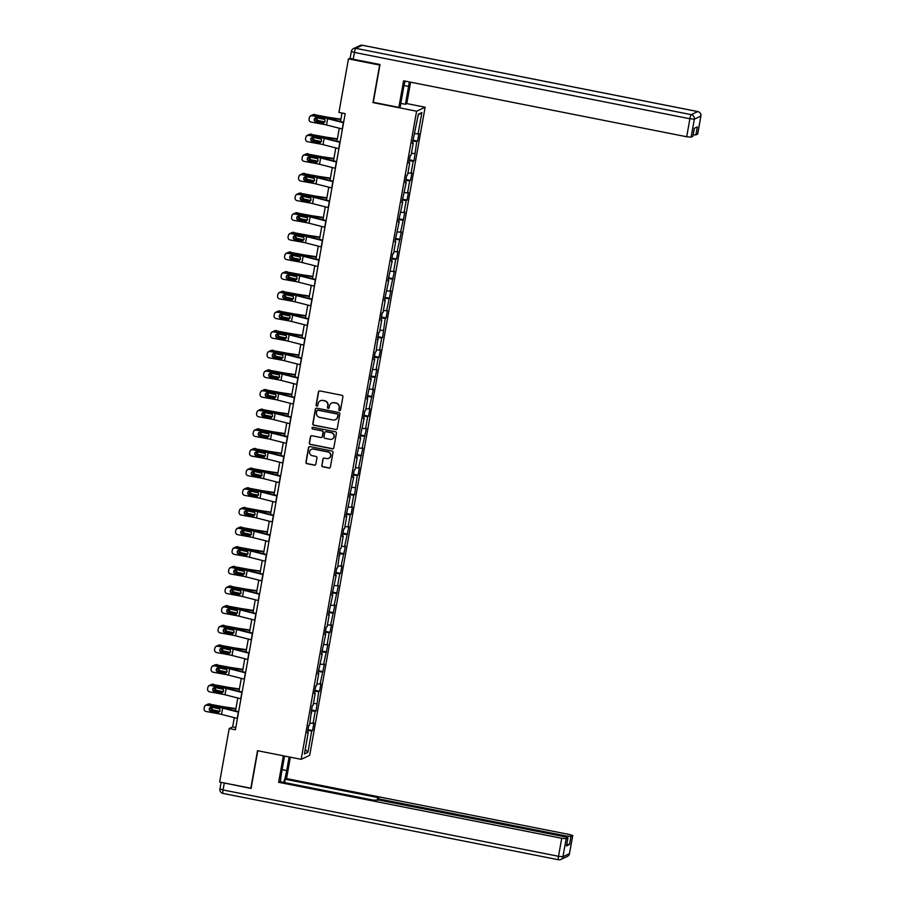 <?xml version="1.0" encoding="UTF-8"?>
<svg xmlns="http://www.w3.org/2000/svg" width="905" height="905" viewBox="0 0 905 905"><rect width="100%" height="100%" fill="white"/><g stroke="black" fill="none" stroke-linecap="round" stroke-linejoin="round"><path stroke-width="1.36" d="M339.567 410.587A0.882 0.871 -115.2 0 0 340.574 409.897L342.916 396.763A1.267 1.244 -115.2 0 0 341.909 395.281L319.884 390.926A1.267 1.244 -115.2 0 0 318.436 391.922L316.094 405.055A0.882 0.871 -115.2 0 0 317.327 406.028A0.882 0.871 -115.2 0 0 317.813 405.395L318.108 403.698A4.05 3.971 -115.2 0 1 322.734 400.508L324.567 400.87A4.05 3.971 -115.2 0 1 327.78 405.61L327.474 407.307A0.882 0.871 -115.2 0 0 328.707 408.279A0.882 0.871 -115.2 0 0 329.194 407.646L329.499 405.949A4.05 3.971 -115.2 0 1 334.115 402.759L335.959 403.121A4.05 3.971 -115.2 0 1 339.16 407.861L338.866 409.558A0.882 0.871 -115.2 0 0 339.567 410.587M331.807 403.008A4.05 3.971 -115.2 0 1 334.352 402.657L336.185 403.019A4.05 3.971 -115.2 0 1 339.398 407.748L339.092 409.445A0.882 0.871 -115.2 0 0 340.212 410.463M319.239 390.971A1.267 1.244 -115.2 0 0 318.662 391.808L316.32 404.942A0.882 0.871 -115.2 0 0 317.44 405.96M320.427 400.757A4.05 3.971 -115.2 0 1 322.961 400.406L324.805 400.768A4.05 3.971 -115.2 0 1 328.017 405.497L327.712 407.193A0.882 0.871 -115.2 0 0 328.82 408.212M321.773 465.328A1.267 1.244 -115.2 0 0 322.768 466.81L328.956 468.032A1.267 1.244 -115.2 0 0 330.393 467.037L332.995 452.455A1.267 1.244 -115.2 0 0 331.988 450.973L309.963 446.618A1.267 1.244 -115.2 0 0 308.515 447.613L305.913 462.195A1.267 1.244 -115.2 0 0 306.919 463.677L314.386 465.159A1.267 1.244 -115.2 0 0 315.834 464.163L316.942 457.919A1.267 1.244 -115.2 0 0 315.935 456.437L312.236 455.701A3.382 3.315 -115.2 0 1 311.388 449.344A3.382 3.315 -115.2 0 1 313.413 449.095L327.915 451.957A3.382 3.315 -115.2 0 1 328.764 458.326A3.382 3.315 -115.2 0 1 326.739 458.575L324.329 458.1A1.267 1.244 -115.2 0 0 322.881 459.095L321.999 465.227A1.267 1.244 -115.2 0 0 323.006 466.709L329.182 467.93A1.267 1.244 -115.2 0 0 329.827 467.885M257.518 750.698L250.832 788.232L219.655 782.067L229.191 728.536L235.424 729.769L345.167 113.645L338.934 112.412L348.47 58.893L379.648 65.058L372.962 102.582L416.605 111.213L301.161 759.329L257.518 750.698M335.8 429.592A1.267 1.244 -115.2 0 0 337.248 428.597L339.839 414.004A1.267 1.244 -115.2 0 0 338.843 412.522L316.807 408.166A1.267 1.244 -115.2 0 0 315.359 409.162L312.768 423.755A1.267 1.244 -115.2 0 0 313.764 425.226L336.027 429.479A1.267 1.244 -115.2 0 0 336.671 429.434M336.422 433.224L333.821 447.817A1.267 1.244 -115.2 0 1 332.373 448.812L310.347 444.457A1.267 1.244 -115.2 0 1 309.34 442.975L310.449 436.73A1.267 1.244 -115.2 0 1 311.897 435.735L320.834 437.511A1.267 1.244 -115.2 0 0 322.271 436.515L323.017 432.375A1.267 1.244 -115.2 0 0 322.01 430.893L312.711 429.049A0.882 0.871 -115.2 0 1 312.485 427.386A0.882 0.871 -115.2 0 1 313.017 427.318L335.416 431.753A1.267 1.244 -115.2 0 1 336.422 433.224M416.605 111.213L425.135 107.209L309.691 755.324L301.161 759.329M307.983 729.634L312.576 730.539L313.922 722.982L313.073 723.378L315.234 711.285L316.071 710.889L318.73 691.635L319.578 691.25L320.924 683.694L320.076 684.078L324.42 664.044L323.583 664.44L327.915 644.394L327.078 644.79L329.228 632.697L330.076 632.301L331.422 624.744L330.574 625.14L334.918 605.094L334.081 605.49L338.413 585.456L337.576 585.852L339.726 573.759L340.574 573.363L341.92 565.806L341.072 566.202L345.416 546.156L344.579 546.552L348.911 526.506L348.074 526.902L350.224 514.809L351.072 514.413L352.418 506.868L351.57 507.252L353.731 495.171L354.568 494.775L357.226 475.521L358.075 475.125L359.421 467.568L358.572 467.964L362.916 447.918L362.079 448.314L366.412 428.269L365.575 428.665L367.724 416.572L368.573 416.187L369.919 408.63L369.07 409.015L373.414 388.98L372.577 389.376L376.91 369.331L376.073 369.726L378.222 357.633L379.071 357.237L380.417 349.681L379.568 350.077L381.729 337.984L382.566 337.588L385.225 318.345L386.073 317.949L387.419 310.392L386.571 310.788L390.915 290.743L390.078 291.139L394.41 271.093L393.573 271.489L395.723 259.396L396.571 259L397.917 251.443L397.069 251.839L401.413 231.804L400.576 232.189L404.908 212.155L404.071 212.551L406.221 200.458L407.069 200.062L408.415 192.505L407.567 192.901L409.727 180.808L410.565 180.412L411.911 172.855L411.074 173.251L413.223 161.158L414.06 160.762L416.73 141.508L417.567 141.123L418.913 133.567L418.065 133.951L421.888 112.548L418.382 114.188L412.386 143.556L413.223 143.16L412.499 142.911M312.576 730.539L311.727 730.935L307.915 752.349L304.419 753.989L308.232 732.575L307.395 732.971L308.729 725.414L309.578 725.018L312.236 705.776L313.073 705.38L315.234 693.287L314.386 693.683L315.732 686.126L316.58 685.73L318.73 673.637L317.893 674.033L322.225 653.987L321.388 654.383L325.732 634.348L324.884 634.733L326.23 627.176L327.078 626.792L329.228 614.699L328.391 615.095L332.723 595.049L331.886 595.445L336.23 575.399L335.382 575.795L336.728 568.238L337.576 567.842L340.235 548.588L341.072 548.192L343.233 536.111L342.384 536.507L343.73 528.95L344.579 528.554L346.728 516.461L345.891 516.857L350.224 496.811L349.387 497.207L353.731 477.161L352.882 477.557L354.228 470L355.077 469.605L357.226 457.511L356.389 457.907L360.722 437.873L359.885 438.269L364.229 418.223L363.38 418.619L364.726 411.062L365.575 410.666L367.724 398.573L366.887 398.969L371.22 378.923L370.383 379.319L374.727 359.285L373.889 359.67L375.224 352.113L376.073 351.728L378.731 332.474L379.568 332.078L381.729 319.985L380.881 320.381L382.227 312.825L383.075 312.429L385.225 300.336L384.387 300.731L388.72 280.686L387.883 281.082L392.227 261.047L391.379 261.443L392.725 253.886L393.573 253.491L395.723 241.397L394.885 241.793L399.218 221.748L398.381 222.144L402.725 202.098L401.877 202.494L406.221 182.448L405.383 182.844L406.73 175.287L407.567 174.891L409.727 162.809L408.879 163.205L410.225 155.649L411.074 155.253L413.223 143.16M309.917 723.084L313.073 723.378M311.32 710.923L315.234 711.285M311.727 712.936L311.003 712.676M313.424 703.434L316.58 703.728M314.816 691.273L318.73 691.635M315.234 693.287L314.499 693.038M316.92 683.784L320.076 684.078M318.322 671.623L322.237 671.996M318.73 673.637L318.006 673.388M320.427 664.146L323.583 664.44M321.818 651.985L325.732 652.347M322.225 653.987L321.501 653.738M323.922 644.496L327.078 644.79M325.314 632.335L329.228 632.697M325.732 634.348L325.008 634.088M327.418 624.846L330.574 625.14M328.82 612.685L332.735 613.047M329.228 614.699L328.504 614.438M330.925 605.196L334.081 605.49M332.316 593.035L336.23 593.409M332.723 595.049L331.999 594.8M334.42 585.546L337.576 585.852M335.812 573.385L339.726 573.759M336.23 575.399L335.506 575.15M337.916 565.908L341.072 566.202M339.318 553.747L343.233 554.109M339.726 555.749L339.002 555.5M341.423 546.258L344.579 546.552M342.814 534.097L346.728 534.459M343.233 536.111L342.497 535.851M344.918 526.608L348.074 526.902M346.31 514.447L350.224 514.809M346.728 516.461L346.004 516.201M348.414 506.958L351.57 507.252M349.816 494.797L353.731 495.171M350.224 496.811L349.5 496.562M351.921 487.32L355.077 487.614M353.312 475.148L357.226 475.521M353.731 477.161L353.007 476.912M355.416 467.67L358.572 467.964M356.819 455.509L360.733 455.871M357.226 457.511L356.502 457.263M358.923 448.02L362.079 448.314M360.314 435.859L364.229 436.221M360.722 437.873L359.998 437.613M362.419 428.37L365.575 428.665M363.81 416.21L367.724 416.572M364.229 418.223L363.505 417.974M365.914 408.721L369.07 409.015M367.317 396.56L371.231 396.933M367.724 398.573L367 398.324M369.421 389.082L372.577 389.376M370.812 376.921L374.727 377.283M371.22 378.923L370.496 378.675M372.917 369.432L376.073 369.726M374.308 357.271L378.222 357.633M374.727 359.285L374.003 359.025M376.412 349.783L379.568 350.077M377.815 337.622L381.729 337.984M378.222 339.635L377.498 339.375M379.919 330.133L383.075 330.427M381.31 317.972L385.225 318.345M381.729 319.985L380.994 319.737M383.415 310.483L386.571 310.788M384.817 298.322L388.731 298.695M385.225 300.336L384.501 300.087M386.921 290.844L390.078 291.139M388.313 278.683L392.227 279.045M388.72 280.686L387.996 280.437M390.417 271.195L393.573 271.489M391.808 259.034L395.723 259.396M392.227 261.047L391.503 260.787M393.913 251.545L397.069 251.839M395.315 239.384L399.229 239.746M395.723 241.397L394.999 241.137M397.419 231.895L400.576 232.189M398.811 219.734L402.725 220.107M399.218 221.748L398.494 221.499M400.915 212.256L404.071 212.551M402.306 200.084L406.221 200.458M402.725 202.098L402.001 201.849M404.411 192.607L407.567 192.901M405.813 180.446L409.727 180.808M406.221 182.448L405.497 182.199M407.917 172.957L411.074 173.251M409.309 160.796L413.223 161.158M409.727 162.809L408.992 162.549M411.413 153.307L414.569 153.601M412.804 141.146L416.73 141.508M414.909 133.657L418.065 133.951M418.246 114.946L421.888 112.548M350.122 58.112L348.47 58.893M406.775 103.577L425.135 107.209M234.293 717.665L232.642 726.919L229.191 728.536M342 113.023L340.484 121.508M339.285 128.239L336.988 141.157M335.789 147.888L333.481 160.807M332.282 167.538L329.986 180.446M328.786 187.177L326.479 200.096M325.28 206.826L322.983 219.745M321.784 226.476L319.488 239.395M318.289 246.126L315.981 259.045M314.782 265.776L312.485 278.683M311.286 285.414L308.99 298.333M307.791 305.064L305.483 317.983M304.284 324.714L301.987 337.633M300.788 344.364L298.48 357.271M297.281 364.002L294.985 376.921M293.786 383.652L291.489 396.571M290.29 403.302L287.982 416.221M286.783 422.952L284.487 435.871M283.288 442.602L280.991 455.509M279.792 462.24L277.484 475.159M276.285 481.89L273.989 494.809M272.79 501.54L270.493 514.459M269.294 521.19L266.986 534.108M265.787 540.839L263.491 553.747M262.292 560.478L259.984 573.397M258.785 580.128L256.488 593.047M255.289 599.777L252.993 612.696M251.794 619.427L249.486 632.335M248.287 639.066L245.99 651.985M244.791 658.716L242.495 671.634M241.296 678.365L238.988 691.284M237.789 698.015L235.492 710.934M305.245 749.363L307.915 752.349M307.813 730.573L311.727 730.935M308.232 732.575L307.508 732.326M235.82 727.541L232.642 726.919M412.974 140.207L417.567 141.123M409.479 159.857L414.06 160.762M405.972 179.507L410.565 180.412M402.476 199.157L407.069 200.062M398.981 218.806L403.562 219.711M395.474 238.445L400.067 239.35M391.978 258.095L396.571 259M388.483 277.745L393.064 278.649M384.976 297.394L389.569 298.299M381.48 317.033L386.073 317.949M377.985 336.683L382.566 337.588M374.478 356.332L379.071 357.237M370.982 375.982L375.564 376.887M367.475 395.632L372.068 396.537M363.98 415.271L368.573 416.187M360.484 434.92L365.066 435.825M356.977 454.57L361.57 455.475M353.482 474.22L358.075 475.125M349.986 493.87L354.568 494.775M346.479 513.508L351.072 514.413M342.984 533.158L347.565 534.063M339.477 552.808L344.07 553.713M335.981 572.458L340.574 573.363M332.486 592.096L337.067 593.013M328.979 611.746L333.572 612.651M325.483 631.396L330.076 632.301M321.988 651.046L326.569 651.951M318.481 670.696L323.074 671.601M314.985 690.334L319.578 691.25M311.49 709.984L316.071 710.889M316.162 408.212A1.267 1.244 -115.2 0 0 315.596 409.06L312.994 423.642A1.267 1.244 -115.2 0 0 314.001 425.124L336.027 429.479M337.893 415.022A0.882 0.871 -115.2 0 0 337.18 413.992L317.847 410.169A0.882 0.871 -115.2 0 0 316.829 410.859L316.512 412.657A4.05 3.971 -115.2 0 0 319.725 417.386L332.95 419.999A4.05 3.971 -115.2 0 0 337.565 416.82L338.119 414.92A0.882 0.871 -115.2 0 0 337.418 413.879L337.18 413.992M317.429 410.191A0.882 0.871 -115.2 0 1 318.074 410.056L337.418 413.879M335.484 419.649A4.05 3.971 -115.2 0 0 337.803 416.707L337.565 416.82M338.119 414.92L337.803 416.707M311.252 435.78A1.267 1.244 -115.2 0 0 310.687 436.629L309.567 442.873A1.267 1.244 -115.2 0 0 310.573 444.344L332.61 448.699A1.267 1.244 -115.2 0 0 333.244 448.654M321.705 437.353A1.267 1.244 -115.2 0 0 322.508 436.402L323.243 432.262A1.267 1.244 -115.2 0 0 322.237 430.78L312.711 429.049M312.598 427.341A0.882 0.871 -115.2 0 0 312.938 428.947M330.11 439.344A3.382 3.315 -115.2 0 0 333.99 435.633A3.382 3.315 -115.2 0 0 331.287 432.726L326.173 431.719A1.267 1.244 -115.2 0 0 324.725 432.703L323.99 436.855A1.267 1.244 -115.2 0 0 324.997 438.325L330.11 439.344M332.248 439.038A3.382 3.315 -115.2 0 0 331.513 432.613L331.287 432.726M325.529 431.753A1.267 1.244 -115.2 0 1 326.4 431.606L331.513 432.613M323.685 458.145A1.267 1.244 -115.2 0 0 323.108 458.982L321.999 465.227M328.877 458.269A3.382 3.315 -115.2 0 0 328.153 451.855L327.915 451.957M311.501 449.287A3.382 3.315 -115.2 0 1 313.639 448.982L328.153 451.855M309.318 446.663A1.267 1.244 -115.2 0 0 308.741 447.5L306.15 462.093A1.267 1.244 -115.2 0 0 307.146 463.575L314.612 465.046A1.267 1.244 -115.2 0 0 315.257 465M340.891 119.2L330.02 117.582A6.437 0.747 -169.9 0 1 326.716 116.983L314.092 114.675A2.579 2.455 -101.2 0 0 311.84 115.399M340.823 119.573L330.71 118.069A9.661 1.12 -169.9 0 1 325.755 117.175L314.092 114.675M316.999 117.82A2.059 1.957 -101.2 0 0 318.481 120.58L324.465 122.254M317.519 120.772A2.059 1.957 78.8 0 1 316.162 117.718M313.141 114.675L314.103 114.483A2.579 2.455 78.8 0 1 315.053 114.483M324.85 121.937L318.481 120.58M342.429 129.042L326.524 124.992A6.437 0.747 10.1 0 0 323.379 124.313L311.162 122.085A2.579 2.557 -152.4 0 1 309.08 119.098L309.306 117.842A2.579 2.557 -152.4 0 1 312.282 115.783L324.499 118.012L325.042 121.372L323.628 122.956L315.924 121.779A2.059 2.048 27.6 0 1 314.454 118.815A2.059 2.048 27.6 0 1 316.637 117.752L324.262 119.37M343.629 122.311L329.397 118.679A9.661 1.12 10.1 0 0 324.68 117.673L312.282 115.783M343.549 122.741L327.644 118.691A6.437 0.747 10.1 0 0 324.499 118.012M309.555 117.107L309.736 116.768A2.579 2.557 27.6 0 1 312.463 115.444M314.555 118.645A2.059 2.048 -152.4 0 0 316.105 121.44L323.775 122.797M323.685 122.933L323.379 124.313M405.146 81.099A14.491 2.319 101.2 0 0 403.404 88.848L400.225 106.733L398.856 107.367L403.596 80.794L686.691 136.757L689.893 118.747L354.421 52.433L353.21 59.232L380.021 64.526L373.29 102.31L398.856 107.367M404.06 85.511L408.585 86.405A14.491 2.319 101.2 0 0 409.264 81.914M408.585 86.405L405.406 104.29L406.764 103.656L410.587 82.174M400.813 103.385L405.406 104.29M697.665 133.974L695.888 134.936L693.196 134.822M692.902 136.214L691.126 137.175L686.691 136.757M695.888 134.936L697.325 126.881L694.305 128.295L692.868 136.35M353.21 59.232L350.167 58.169M289.148 756.953L286.727 770.54A14.491 2.319 101.2 0 1 283.661 782.395M284.555 756.048L281.546 772.972A14.491 2.319 101.2 0 0 280.527 781.773M283.356 755.811L278.638 782.305L279.996 781.671L373.527 800.156L379.048 800.065L564.867 836.797L567.978 837.804L566.473 845.926L569.494 844.512L566.802 844.388M284.589 782.576L285.177 779.228L286.534 778.594L569.63 834.557L572.752 835.564L570.931 836.446L569.494 844.512M290.347 757.191L286.534 778.594M278.638 782.305L561.734 838.279L566.168 838.686L567.978 837.804M566.304 837.125L566.496 836.039L380.677 799.296L377.566 798.289L378.709 797.724L285.177 779.228M566.496 836.039L570.931 836.446M221.544 782.44L251.07 788.459L257.789 750.754M337.395 138.85L326.524 137.221A6.437 0.747 -169.9 0 1 323.209 136.621L310.585 134.325A2.579 2.455 -101.2 0 0 308.345 135.049M337.327 139.223L327.214 137.718A9.661 1.12 -169.9 0 1 322.248 136.813L310.585 134.325M313.492 137.458A2.059 1.957 -101.2 0 0 314.974 140.23L320.97 141.904M314.012 140.422A2.059 1.957 78.8 0 1 312.655 137.368M309.634 134.313L310.596 134.132A2.579 2.455 78.8 0 1 311.546 134.132M321.354 141.587L314.974 140.23M333.9 158.488L323.017 156.87A6.437 0.747 -169.9 0 1 319.714 156.271L307.089 153.974A2.579 2.455 -101.2 0 0 304.849 154.698M333.832 158.873L323.707 157.368A9.661 1.12 -169.9 0 1 318.752 156.463L307.089 153.974M309.996 157.108A2.059 1.957 -101.2 0 0 311.478 159.88L317.463 161.554M310.517 160.072A2.059 1.957 78.8 0 1 309.159 157.018M306.139 153.963L307.1 153.771A2.579 2.455 78.8 0 1 308.051 153.782M317.847 161.237L311.478 159.88M338.934 148.692L323.028 144.642A6.437 0.747 10.1 0 0 319.884 143.963L307.666 141.734A2.579 2.557 -152.4 0 1 305.573 138.748L305.8 137.492A2.579 2.557 -152.4 0 1 308.786 135.433L321.004 137.662L321.535 141.022L320.121 142.605L312.417 141.429A2.059 2.048 27.6 0 1 310.958 138.454A2.059 2.048 27.6 0 1 313.141 137.402L320.766 139.019M340.133 141.961L325.902 138.329A9.661 1.12 10.1 0 0 321.185 137.322L308.786 135.433M340.054 142.39L324.148 138.341A6.437 0.747 10.1 0 0 321.004 137.662M306.048 136.757L306.229 136.417A2.579 2.557 27.6 0 1 308.967 135.083M311.048 138.295A2.059 2.048 -152.4 0 0 312.598 141.078L320.268 142.447M320.189 142.583L319.884 143.963M335.427 168.33L319.522 164.28A6.437 0.747 10.1 0 0 316.388 163.613L304.159 161.373A2.579 2.557 -152.4 0 1 302.078 158.398L302.304 157.142A2.579 2.557 -152.4 0 1 305.279 155.083L317.508 157.312L318.04 160.671L316.626 162.255L308.922 161.079A2.059 2.048 27.6 0 1 307.451 158.103A2.059 2.048 27.6 0 1 309.646 157.051L317.259 158.669M336.626 161.599L322.395 157.979A9.661 1.12 10.1 0 0 317.689 156.961L305.279 155.083M336.547 162.04L320.642 157.99A6.437 0.747 10.1 0 0 317.508 157.312M302.553 156.407L302.734 156.056A2.579 2.557 27.6 0 1 305.46 154.732M307.553 157.934A2.059 2.048 -152.4 0 0 309.103 160.728L316.773 162.097M316.693 162.233L316.388 163.613M330.393 178.138L319.522 176.52A6.437 0.747 -169.9 0 1 316.207 175.921L303.582 173.624A2.579 2.455 -101.2 0 0 301.342 174.348M330.325 178.523L320.212 177.007A9.661 1.12 -169.9 0 1 315.245 176.113L303.582 173.624M306.49 176.758A2.059 1.957 -101.2 0 0 307.983 179.518L313.967 181.204M307.021 179.71A2.059 1.957 78.8 0 1 305.664 176.667M302.632 173.613L303.594 173.421A2.579 2.455 78.8 0 1 304.544 173.432M314.352 180.887L307.983 179.518M326.897 197.788L316.015 196.17A6.437 0.747 -169.9 0 1 312.711 195.571L300.087 193.263A2.579 2.455 -101.2 0 0 297.847 193.998M326.829 198.161L316.716 196.657A9.661 1.12 -169.9 0 1 311.75 195.763L300.087 193.263M302.994 196.408A2.059 1.957 -101.2 0 0 304.476 199.168L310.46 200.842M303.514 199.36A2.059 1.957 78.8 0 1 302.157 196.306M299.136 193.263L300.098 193.07A2.579 2.455 78.8 0 1 301.048 193.082M310.845 200.537L304.476 199.168M323.39 217.438L312.519 215.82A6.437 0.747 -169.9 0 1 309.216 215.22L296.591 212.913A2.579 2.455 -101.2 0 0 294.351 213.637M323.323 217.811L313.209 216.306A9.661 1.12 -169.9 0 1 308.254 215.413L296.591 212.913M299.498 216.057A2.059 1.957 -101.2 0 0 300.98 218.818L306.965 220.492M300.019 219.01A2.059 1.957 78.8 0 1 298.661 215.956M295.641 212.913L296.602 212.72A2.579 2.455 78.8 0 1 297.553 212.72M307.349 220.175L300.98 218.818M331.931 187.98L316.026 183.93A6.437 0.747 10.1 0 0 312.881 183.251L300.664 181.023A2.579 2.557 -152.4 0 1 298.582 178.047L298.808 176.78A2.579 2.557 -152.4 0 1 301.784 174.733L314.001 176.961L314.544 180.321L313.13 181.894L305.426 180.728A2.059 2.048 27.6 0 1 303.956 177.753A2.059 2.048 27.6 0 1 306.139 176.69L313.764 178.319M333.131 181.249L318.899 177.629A9.661 1.12 10.1 0 0 314.182 176.611L301.784 174.733M333.051 181.69L317.146 177.64A6.437 0.747 10.1 0 0 314.001 176.961M299.057 176.056L299.238 175.706A2.579 2.557 27.6 0 1 301.965 174.382M304.057 177.584A2.059 2.048 -152.4 0 0 305.607 180.378L313.277 181.747M313.187 181.882L312.881 183.251M328.425 207.63L312.53 203.58A6.437 0.747 10.1 0 0 309.386 202.901L297.168 200.672A2.579 2.557 -152.4 0 1 295.075 197.697L295.302 196.43A2.579 2.557 -152.4 0 1 298.288 194.371L310.506 196.6L311.037 199.96L309.623 201.544L301.919 200.367A2.059 2.048 27.6 0 1 300.46 197.403A2.059 2.048 27.6 0 1 302.643 196.34L310.268 197.957M329.624 200.899L315.404 197.279A9.661 1.12 10.1 0 0 310.687 196.261L298.288 194.371M329.556 201.329L313.65 197.279A6.437 0.747 10.1 0 0 310.506 196.6M295.55 195.706L295.731 195.356A2.579 2.557 27.6 0 1 298.469 194.032M300.551 197.233A2.059 2.048 -152.4 0 0 302.1 200.028L309.77 201.385M309.691 201.521L309.386 202.901M324.929 227.279L309.024 223.23A6.437 0.747 10.1 0 0 305.879 222.551L293.661 220.322A2.579 2.557 -152.4 0 1 291.58 217.336L291.806 216.08A2.579 2.557 -152.4 0 1 294.781 214.021L307.01 216.25L307.542 219.61L306.128 221.193L298.424 220.017A2.059 2.048 27.6 0 1 296.953 217.053A2.059 2.048 27.6 0 1 299.136 215.99L306.761 217.607M326.128 220.549L311.897 216.917A9.661 1.12 10.1 0 0 307.191 215.91L294.781 214.021M326.049 220.978L310.144 216.929A6.437 0.747 10.1 0 0 307.01 216.25M292.055 215.345L292.236 215.005A2.579 2.557 27.6 0 1 294.962 213.682M297.055 216.883A2.059 2.048 -152.4 0 0 298.605 219.677L306.275 221.035M306.195 221.171L305.879 222.551M319.895 237.087L309.024 235.458A6.437 0.747 -169.9 0 1 305.709 234.859L293.084 232.562A2.579 2.455 -101.2 0 0 290.844 233.286M319.827 237.461L309.714 235.956A9.661 1.12 -169.9 0 1 304.747 235.051L293.084 232.562M295.992 235.696A2.059 1.957 -101.2 0 0 297.485 238.468L303.469 240.142M296.523 238.66A2.059 1.957 78.8 0 1 295.166 235.605M292.134 232.551L293.096 232.359A2.579 2.455 78.8 0 1 294.046 232.37M303.854 239.825L297.485 238.468M321.433 246.929L305.528 242.879A6.437 0.747 10.1 0 0 302.383 242.201L290.166 239.972A2.579 2.557 -152.4 0 1 288.084 236.986L288.299 235.73A2.579 2.557 -152.4 0 1 291.286 233.671L303.503 235.9L304.035 239.259L302.621 240.843L294.928 239.667A2.059 2.048 27.6 0 1 293.458 236.691A2.059 2.048 27.6 0 1 295.641 235.639L303.266 237.257M322.632 240.198L308.401 236.567A9.661 1.12 10.1 0 0 303.684 235.56L291.286 233.671M322.553 240.628L306.648 236.578A6.437 0.747 10.1 0 0 303.503 235.9M288.559 234.995L288.74 234.655A2.579 2.557 27.6 0 1 291.467 233.32M293.559 236.533A2.059 2.048 -152.4 0 0 295.109 239.316L302.768 240.685M302.689 240.821L302.383 242.201M316.399 256.726L305.517 255.108A6.437 0.747 -169.9 0 1 302.213 254.509L289.589 252.212A2.579 2.455 -101.2 0 0 287.349 252.936M316.331 257.111L306.218 255.595A9.661 1.12 -169.9 0 1 301.252 254.701L289.589 252.212M292.496 255.346A2.059 1.957 -101.2 0 0 293.978 258.117L299.962 259.792M293.016 258.298A2.059 1.957 78.8 0 1 291.659 255.255M288.638 252.201L289.6 252.009A2.579 2.455 78.8 0 1 290.55 252.02M300.347 259.475L293.978 258.117M317.927 266.568L302.021 262.518A6.437 0.747 10.1 0 0 298.888 261.85L286.659 259.611A2.579 2.557 -152.4 0 1 284.577 256.635L284.803 255.38A2.579 2.557 -152.4 0 1 287.79 253.321L300.007 255.549L300.539 258.909L299.125 260.493L291.421 259.316A2.059 2.048 27.6 0 1 289.962 256.341A2.059 2.048 27.6 0 1 292.145 255.278L299.77 256.907M319.126 259.837L304.894 256.217A9.661 1.12 10.1 0 0 300.189 255.199L287.79 253.321M319.058 260.278L303.152 256.228A6.437 0.747 10.1 0 0 300.007 255.549M285.052 254.644L285.233 254.294A2.579 2.557 27.6 0 1 287.971 252.97M290.053 256.172A2.059 2.048 -152.4 0 0 291.602 258.966L299.272 260.335M299.193 260.47L298.888 261.85M312.892 276.376L302.021 274.758A6.437 0.747 -169.9 0 1 298.718 274.158L286.093 271.862A2.579 2.455 -101.2 0 0 283.853 272.586M312.825 276.76L302.711 275.244A9.661 1.12 -169.9 0 1 297.756 274.351L286.093 271.862M289 274.996A2.059 1.957 -101.2 0 0 290.482 277.756L296.467 279.43M289.521 277.948A2.059 1.957 78.8 0 1 288.163 274.905M285.143 271.851L286.104 271.658A2.579 2.455 78.8 0 1 287.055 271.67M296.851 279.125L290.482 277.756M314.431 286.218L298.526 282.168A6.437 0.747 10.1 0 0 295.381 281.489L283.163 279.26A2.579 2.557 -152.4 0 1 281.082 276.285L281.308 275.018A2.579 2.557 -152.4 0 1 284.283 272.971L296.512 275.199L297.044 278.559L295.63 280.131L287.926 278.955A2.059 2.048 27.6 0 1 286.455 275.991A2.059 2.048 27.6 0 1 288.638 274.928L296.263 276.557M315.63 279.487L301.399 275.867A9.661 1.12 10.1 0 0 296.693 274.849L284.283 272.971M315.551 279.917L299.646 275.867A6.437 0.747 10.1 0 0 296.512 275.199M281.557 274.294L281.738 273.944A2.579 2.557 27.6 0 1 284.464 272.62M286.557 275.821A2.059 2.048 -152.4 0 0 288.107 278.616L295.777 279.973M295.686 280.12L295.381 281.489M309.397 296.026L298.526 294.408A6.437 0.747 -169.9 0 1 295.211 293.808L282.586 291.501A2.579 2.455 -101.2 0 0 280.346 292.225M309.329 296.399L299.216 294.894A9.661 1.12 -169.9 0 1 294.249 294.001L282.586 291.501M285.494 294.645A2.059 1.957 -101.2 0 0 286.987 297.406L292.971 299.08M286.014 297.598A2.059 1.957 78.8 0 1 284.656 294.544M281.636 291.501L282.598 291.308A2.579 2.455 78.8 0 1 283.548 291.32M293.356 298.763L286.987 297.406M310.935 305.867L295.03 301.818A6.437 0.747 10.1 0 0 291.885 301.139L279.668 298.91A2.579 2.557 -152.4 0 1 277.586 295.924L277.801 294.668A2.579 2.557 -152.4 0 1 280.788 292.609L293.005 294.838L293.537 298.198L292.123 299.781L284.43 298.605A2.059 2.048 27.6 0 1 282.96 295.641A2.059 2.048 27.6 0 1 285.143 294.577L292.768 296.195M312.135 299.136L297.903 295.516A9.661 1.12 10.1 0 0 293.186 294.498L280.788 292.609M312.055 299.566L296.15 295.516A6.437 0.747 10.1 0 0 293.005 294.838M278.05 293.933L278.231 293.593A2.579 2.557 27.6 0 1 280.969 292.27M283.061 295.471A2.059 2.048 -152.4 0 0 284.6 298.265L292.27 299.623M292.191 299.759L291.885 301.139M305.901 315.675L295.019 314.046A6.437 0.747 -169.9 0 1 291.715 313.458L279.091 311.15A2.579 2.455 -101.2 0 0 276.851 311.874M305.833 316.049L295.709 314.544A9.661 1.12 -169.9 0 1 290.754 313.639L279.091 311.15M281.998 314.295A2.059 1.957 -101.2 0 0 283.48 317.055L289.464 318.73M282.518 317.248A2.059 1.957 78.8 0 1 281.161 314.193M278.14 311.15L279.102 310.958A2.579 2.455 78.8 0 1 280.052 310.958M289.849 318.413L283.48 317.055M307.428 325.517L291.523 321.467A6.437 0.747 10.1 0 0 288.39 320.789L276.161 318.56A2.579 2.557 -152.4 0 1 274.079 315.574L274.305 314.318A2.579 2.557 -152.4 0 1 277.292 312.259L289.51 314.488L290.041 317.847L288.627 319.431L280.923 318.255A2.059 2.048 27.6 0 1 279.453 315.291A2.059 2.048 27.6 0 1 281.647 314.227L289.261 315.845M308.628 318.786L294.397 315.155A9.661 1.12 10.1 0 0 289.69 314.148L277.292 312.259M308.548 319.216L292.654 315.166A6.437 0.747 10.1 0 0 289.51 314.488M274.554 313.583L274.735 313.243A2.579 2.557 27.6 0 1 277.462 311.92M279.555 315.121A2.059 2.048 -152.4 0 0 281.104 317.915L288.774 319.273M288.695 319.408L288.39 320.789M302.394 335.325L291.523 333.696A6.437 0.747 -169.9 0 1 288.22 333.097L275.584 330.8A2.579 2.455 -101.2 0 0 273.344 331.524M302.327 335.698L292.213 334.194A9.661 1.12 -169.9 0 1 287.247 333.289L275.584 330.8M278.491 333.934A2.059 1.957 -101.2 0 0 279.984 336.705L285.969 338.38M279.023 336.898A2.059 1.957 78.8 0 1 277.665 333.843M274.634 330.789L275.606 330.597A2.579 2.455 78.8 0 1 276.557 330.608M286.353 338.063L279.984 336.705M303.933 345.156L288.028 341.106A6.437 0.747 10.1 0 0 284.883 340.438L272.665 338.21A2.579 2.557 -152.4 0 1 270.584 335.223L270.81 333.968A2.579 2.557 -152.4 0 1 273.785 331.909L286.003 334.137L286.546 337.497L285.132 339.081L277.428 337.904A2.059 2.048 27.6 0 1 275.957 334.929A2.059 2.048 27.6 0 1 278.14 333.877L285.765 335.495M305.132 338.436L290.901 334.805A9.661 1.12 10.1 0 0 286.184 333.787L273.785 331.909M305.053 338.866L289.148 334.816A6.437 0.747 10.1 0 0 286.003 334.137M271.059 333.232L271.24 332.893A2.579 2.557 27.6 0 1 273.966 331.558M276.059 334.76A2.059 2.048 -152.4 0 0 277.609 337.554L285.279 338.923M285.188 339.058L284.883 340.438M298.899 354.964L288.028 353.346A6.437 0.747 -169.9 0 1 284.713 352.746L272.088 350.45A2.579 2.455 -101.2 0 0 269.848 351.174M298.831 355.348L288.718 353.832A9.661 1.12 -169.9 0 1 283.751 352.939L272.088 350.45M274.996 353.584A2.059 1.957 -101.2 0 0 276.478 356.344L282.473 358.029M275.516 356.536A2.059 1.957 78.8 0 1 274.158 353.493M271.138 350.439L272.1 350.246A2.579 2.455 78.8 0 1 273.05 350.258M282.858 357.713L276.478 356.344M300.437 364.806L284.532 360.756A6.437 0.747 10.1 0 0 281.387 360.077L269.17 357.848A2.579 2.557 -152.4 0 1 267.077 354.873L267.303 353.606A2.579 2.557 -152.4 0 1 270.29 351.559L282.507 353.787L283.039 357.147L281.625 358.731L273.921 357.554A2.059 2.048 27.6 0 1 272.462 354.579A2.059 2.048 27.6 0 1 274.645 353.516L282.27 355.145M301.637 358.075L287.405 354.455A9.661 1.12 10.1 0 0 282.688 353.436L270.29 351.559M301.557 358.516L285.652 354.466A6.437 0.747 10.1 0 0 282.507 353.787M267.552 352.882L267.733 352.531A2.579 2.557 27.6 0 1 270.471 351.208M272.552 354.409A2.059 2.048 -152.4 0 0 274.102 357.204L281.772 358.572M281.693 358.708L281.387 360.077M295.392 374.613L284.521 372.996A6.437 0.747 -169.9 0 1 281.217 372.396L268.593 370.1A2.579 2.455 -101.2 0 0 266.353 370.824M295.335 374.987L285.211 373.482A9.661 1.12 -169.9 0 1 280.256 372.589L268.593 370.1M271.5 373.233A2.059 1.957 -101.2 0 0 272.982 375.994L278.966 377.668M272.02 376.186A2.059 1.957 78.8 0 1 270.663 373.132M267.642 370.088L268.604 369.896A2.579 2.455 78.8 0 1 269.554 369.907M279.351 377.362L272.982 375.994M296.931 384.455L281.025 380.405A6.437 0.747 10.1 0 0 277.892 379.727L265.663 377.498A2.579 2.557 -152.4 0 1 263.581 374.523L263.808 373.256A2.579 2.557 -152.4 0 1 266.783 371.197L279.012 373.437L279.543 376.797L278.129 378.369L270.425 377.193A2.059 2.048 27.6 0 1 268.955 374.229A2.059 2.048 27.6 0 1 271.149 373.165L278.763 374.783M298.13 377.724L283.899 374.104A9.661 1.12 10.1 0 0 279.193 373.086L266.783 371.197M298.05 378.154L282.145 374.104A6.437 0.747 10.1 0 0 279.012 373.437M264.056 372.532L264.237 372.181A2.579 2.557 27.6 0 1 266.964 370.858M269.057 374.059A2.059 2.048 -152.4 0 0 270.606 376.853L278.276 378.211M278.197 378.358L277.892 379.727M291.896 394.263L281.025 392.646A6.437 0.747 -169.9 0 1 277.711 392.046L265.086 389.738A2.579 2.455 -101.2 0 0 262.846 390.462M291.829 394.637L281.715 393.132A9.661 1.12 -169.9 0 1 276.749 392.238L265.086 389.738M267.993 392.883A2.059 1.957 -101.2 0 0 269.486 395.643L275.471 397.318M268.525 395.836A2.059 1.957 78.8 0 1 267.167 392.781M264.136 389.738L265.097 389.546A2.579 2.455 78.8 0 1 266.047 389.546M275.855 397.001L269.486 395.643M293.435 404.105L277.53 400.055A6.437 0.747 10.1 0 0 274.385 399.377L262.167 397.148A2.579 2.557 -152.4 0 1 260.086 394.161L260.312 392.906A2.579 2.557 -152.4 0 1 263.287 390.847L275.505 393.075L276.036 396.435L274.634 398.019L266.93 396.843A2.059 2.048 27.6 0 1 265.459 393.879A2.059 2.048 27.6 0 1 267.642 392.815L275.267 394.433M294.634 397.374L280.403 393.743A9.661 1.12 10.1 0 0 275.686 392.736L263.287 390.847M294.555 397.804L278.649 393.754A6.437 0.747 10.1 0 0 275.505 393.075M260.561 392.17L260.742 391.831A2.579 2.557 27.6 0 1 263.468 390.507M265.561 393.709A2.059 2.048 -152.4 0 0 267.111 396.503L274.781 397.861M274.69 397.996L274.385 399.377M288.401 413.913L277.518 412.284A6.437 0.747 -169.9 0 1 274.215 411.685L261.59 409.388A2.579 2.455 -101.2 0 0 259.35 410.112M288.333 414.286L278.22 412.782A9.661 1.12 -169.9 0 1 273.253 411.877L261.59 409.388M264.498 412.522A2.059 1.957 -101.2 0 0 265.98 415.293L271.964 416.967M265.018 415.486A2.059 1.957 78.8 0 1 263.66 412.431M260.64 409.377L261.602 409.196A2.579 2.455 78.8 0 1 262.552 409.196M272.348 416.651L265.98 415.293M289.928 423.755L274.034 419.705A6.437 0.747 10.1 0 0 270.889 419.026L258.672 416.798A2.579 2.557 -152.4 0 1 256.579 413.811L256.805 412.556A2.579 2.557 -152.4 0 1 259.792 410.497L272.009 412.725L272.541 416.085L271.127 417.669L263.423 416.492A2.059 2.048 27.6 0 1 261.964 413.517A2.059 2.048 27.6 0 1 264.147 412.465L271.772 414.083M291.127 417.024L276.896 413.393A9.661 1.12 10.1 0 0 272.19 412.386L259.792 410.497M291.059 417.454L275.154 413.404A6.437 0.747 10.1 0 0 272.009 412.725M257.054 411.82L257.235 411.481A2.579 2.557 27.6 0 1 259.973 410.146M262.054 413.359A2.059 2.048 -152.4 0 0 263.604 416.142L271.274 417.51M271.195 417.646L270.889 419.026M284.894 433.552L274.023 431.934A6.437 0.747 -169.9 0 1 270.719 431.334L258.095 429.038A2.579 2.455 -101.2 0 0 255.855 429.762M284.826 433.936L274.713 432.432A9.661 1.12 -169.9 0 1 269.758 431.527L258.095 429.038M261.002 432.171A2.059 1.957 -101.2 0 0 262.484 434.943L268.468 436.617M261.522 435.135A2.059 1.957 78.8 0 1 260.165 432.081M257.144 429.027L258.106 428.834A2.579 2.455 78.8 0 1 259.056 428.846M268.853 436.301L262.484 434.943M286.433 443.393L270.527 439.344A6.437 0.747 10.1 0 0 267.382 438.676L255.165 436.436A2.579 2.557 -152.4 0 1 253.083 433.461L253.31 432.205A2.579 2.557 -152.4 0 1 256.285 430.147L268.514 432.375L269.045 435.735L267.631 437.319L259.927 436.142A2.059 2.048 27.6 0 1 258.457 433.167A2.059 2.048 27.6 0 1 260.64 432.115L268.265 433.733M287.632 436.663L273.401 433.043A9.661 1.12 10.1 0 0 268.695 432.024L256.285 430.147M287.552 437.104L271.647 433.054A6.437 0.747 10.1 0 0 268.514 432.375M253.558 431.47L253.739 431.119A2.579 2.557 27.6 0 1 256.466 429.796M258.559 432.997A2.059 2.048 -152.4 0 0 260.108 435.791L267.778 437.16M267.688 437.296L267.382 438.676M281.398 453.201L270.527 451.584A6.437 0.747 -169.9 0 1 267.213 450.984L254.588 448.688A2.579 2.455 -101.2 0 0 252.348 449.412M281.331 453.586L271.217 452.07A9.661 1.12 -169.9 0 1 266.251 451.176L254.588 448.688M257.495 451.821A2.059 1.957 -101.2 0 0 258.988 454.582L264.973 456.267M258.027 454.774A2.059 1.957 78.8 0 1 256.658 451.731M253.638 448.676L254.599 448.484A2.579 2.455 78.8 0 1 255.549 448.495M265.357 455.95L258.988 454.582M282.937 463.043L267.032 458.993A6.437 0.747 10.1 0 0 263.887 458.315L251.669 456.086A2.579 2.557 -152.4 0 1 249.588 453.111L249.803 451.844A2.579 2.557 -152.4 0 1 252.789 449.796L265.007 452.025L265.538 455.385L264.124 456.957L256.432 455.792A2.059 2.048 27.6 0 1 254.961 452.817A2.059 2.048 27.6 0 1 257.144 451.753L264.769 453.382M284.136 456.312L269.905 452.692A9.661 1.12 10.1 0 0 265.188 451.674L252.789 449.796M284.057 456.754L268.151 452.704A6.437 0.747 10.1 0 0 265.007 452.025M250.052 451.12L250.233 450.769A2.579 2.557 27.6 0 1 252.97 449.446M255.063 452.647A2.059 2.048 -152.4 0 0 256.613 455.441L264.271 456.81M264.192 456.946L263.887 458.315M277.903 472.851L267.02 471.234A6.437 0.747 -169.9 0 1 263.717 470.634L251.092 468.326A2.579 2.455 -101.2 0 0 248.852 469.062M277.835 473.225L267.71 471.72A9.661 1.12 -169.9 0 1 262.755 470.826L251.092 468.326M254 471.471A2.059 1.957 -101.2 0 0 255.482 474.231L261.466 475.906M254.52 474.424A2.059 1.957 78.8 0 1 253.162 471.369M250.142 468.326L251.104 468.134A2.579 2.455 78.8 0 1 252.054 468.145M261.85 475.6L255.482 474.231M279.43 482.693L263.525 478.643A6.437 0.747 10.1 0 0 260.391 477.964L248.162 475.736A2.579 2.557 -152.4 0 1 246.081 472.761L246.307 471.494A2.579 2.557 -152.4 0 1 249.294 469.435L261.511 471.663L262.043 475.023L260.629 476.607L252.925 475.43A2.059 2.048 27.6 0 1 251.454 472.467A2.059 2.048 27.6 0 1 253.649 471.403L261.262 473.021M280.629 475.962L266.398 472.342A9.661 1.12 10.1 0 0 261.692 471.324L249.294 469.435M280.55 476.392L264.656 472.342A6.437 0.747 10.1 0 0 261.511 471.663M246.556 470.77L246.737 470.419A2.579 2.557 27.6 0 1 249.475 469.095M251.556 472.297A2.059 2.048 -152.4 0 0 253.106 475.091L260.776 476.449M260.697 476.584L260.391 477.964M274.396 492.501L263.525 490.883A6.437 0.747 -169.9 0 1 260.221 490.284L247.597 487.976A2.579 2.455 -101.2 0 0 245.346 488.7M274.328 492.874L264.215 491.37A9.661 1.12 -169.9 0 1 259.26 490.476L247.597 487.976M250.504 491.121A2.059 1.957 -101.2 0 0 251.986 493.881L257.97 495.555M251.024 494.073A2.059 1.957 78.8 0 1 249.667 491.019M246.646 487.976L247.608 487.784A2.579 2.455 78.8 0 1 248.558 487.784M258.355 495.239L251.986 493.881M275.935 502.343L260.029 498.293A6.437 0.747 10.1 0 0 256.884 497.614L244.667 495.386A2.579 2.557 -152.4 0 1 242.585 492.399L242.811 491.144A2.579 2.557 -152.4 0 1 245.787 489.085L258.004 491.313L258.547 494.673L257.133 496.257L249.429 495.08A2.059 2.048 27.6 0 1 247.959 492.116A2.059 2.048 27.6 0 1 250.142 491.053L257.767 492.671M277.134 495.612L262.903 491.981A9.661 1.12 10.1 0 0 258.185 490.974L245.787 489.085M277.054 496.042L261.149 491.992A6.437 0.747 10.1 0 0 258.004 491.313M243.06 490.408L243.241 490.069A2.579 2.557 27.6 0 1 245.968 488.745M248.061 491.947A2.059 2.048 -152.4 0 0 249.61 494.741L257.28 496.098M257.19 496.234L256.884 497.614M270.9 512.151L260.029 510.522A6.437 0.747 -169.9 0 1 256.715 509.922L244.09 507.626A2.579 2.455 -101.2 0 0 241.85 508.35M270.833 512.524L260.719 511.02A9.661 1.12 -169.9 0 1 255.753 510.115L244.09 507.626M246.997 510.759A2.059 1.957 -101.2 0 0 248.479 513.531L254.475 515.205M247.518 513.723A2.059 1.957 78.8 0 1 246.16 510.669M243.14 507.615L244.101 507.422A2.579 2.455 78.8 0 1 245.051 507.434M254.859 514.888L248.479 513.531M272.439 521.993L256.534 517.943A6.437 0.747 10.1 0 0 253.389 517.264L241.171 515.035A2.579 2.557 -152.4 0 1 239.078 512.049L239.305 510.793A2.579 2.557 -152.4 0 1 242.291 508.734L254.509 510.963L255.04 514.323L253.626 515.907L245.922 514.73A2.059 2.048 27.6 0 1 244.463 511.755A2.059 2.048 27.6 0 1 246.646 510.703L254.271 512.321M273.638 515.262L259.407 511.63A9.661 1.12 10.1 0 0 254.69 510.624L242.291 508.734M273.559 515.692L257.654 511.642A6.437 0.747 10.1 0 0 254.509 510.963M239.554 510.058L239.734 509.719A2.579 2.557 27.6 0 1 242.472 508.384M244.554 511.597A2.059 2.048 -152.4 0 0 246.103 514.379L253.773 515.748M253.694 515.884L253.389 517.264M267.405 531.789L256.522 530.172A6.437 0.747 -169.9 0 1 253.219 529.572L240.594 527.276A2.579 2.455 -101.2 0 0 238.354 528M267.337 532.174L257.212 530.658A9.661 1.12 -169.9 0 1 252.257 529.764L240.594 527.276M243.502 530.409A2.059 1.957 -101.2 0 0 244.984 533.181L250.968 534.855M244.022 533.362A2.059 1.957 78.8 0 1 242.664 530.319M239.644 527.264L240.606 527.072A2.579 2.455 78.8 0 1 241.556 527.083M251.352 534.538L244.984 533.181M268.932 541.631L253.027 537.581A6.437 0.747 10.1 0 0 249.893 536.914L237.664 534.674A2.579 2.557 -152.4 0 1 235.583 531.699L235.809 530.443A2.579 2.557 -152.4 0 1 238.784 528.384L251.013 530.613L251.545 533.973L250.131 535.556L242.427 534.38A2.059 2.048 27.6 0 1 240.956 531.405A2.059 2.048 27.6 0 1 243.151 530.341L250.764 531.97M270.131 534.9L255.9 531.28A9.661 1.12 10.1 0 0 251.194 530.262L238.784 528.384M270.052 535.341L254.147 531.292A6.437 0.747 10.1 0 0 251.013 530.613M236.058 529.708L236.239 529.357A2.579 2.557 27.6 0 1 238.965 528.034M241.058 531.235A2.059 2.048 -152.4 0 0 242.608 534.029L250.278 535.398M250.199 535.534L249.893 536.914M263.898 551.439L253.027 549.821A6.437 0.747 -169.9 0 1 249.712 549.222L237.087 546.925A2.579 2.455 -101.2 0 0 234.848 547.649M263.83 551.824L253.717 550.308A9.661 1.12 -169.9 0 1 248.751 549.414L237.087 546.925M239.995 550.059A2.059 1.957 -101.2 0 0 241.488 552.819L247.472 554.494M240.526 553.012A2.059 1.957 78.8 0 1 239.169 549.969M236.137 546.914L237.099 546.722A2.579 2.455 78.8 0 1 238.049 546.733M247.857 554.188L241.488 552.819M265.437 561.281L249.531 557.231A6.437 0.747 10.1 0 0 246.386 556.552L234.169 554.324A2.579 2.557 -152.4 0 1 232.087 551.349L232.314 550.082A2.579 2.557 -152.4 0 1 235.289 548.034L247.506 550.263L248.038 553.622L246.635 555.195L238.931 554.018A2.059 2.048 27.6 0 1 237.461 551.055A2.059 2.048 27.6 0 1 239.644 549.991L247.269 551.62M266.636 554.55L252.405 550.93A9.661 1.12 10.1 0 0 247.687 549.912L235.289 548.034M266.556 554.98L250.651 550.93A6.437 0.747 10.1 0 0 247.506 550.263M232.562 549.358L232.743 549.007A2.579 2.557 27.6 0 1 235.47 547.683M237.563 550.885A2.059 2.048 -152.4 0 0 239.112 553.679L246.782 555.037M246.692 555.184L246.386 556.552M260.402 571.089L249.52 569.471A6.437 0.747 -169.9 0 1 246.217 568.872L233.592 566.564A2.579 2.455 -101.2 0 0 231.352 567.288M260.335 571.462L250.221 569.958A9.661 1.12 -169.9 0 1 245.255 569.064L233.592 566.564M236.499 569.709A2.059 1.957 -101.2 0 0 237.981 572.469L243.965 574.143M237.02 572.661A2.059 1.957 78.8 0 1 235.662 569.607M232.642 566.564L233.603 566.372A2.579 2.455 78.8 0 1 234.553 566.383M244.35 573.827L237.981 572.469M261.93 580.931L246.036 576.881A6.437 0.747 10.1 0 0 242.891 576.202L230.673 573.974A2.579 2.557 -152.4 0 1 228.58 570.987L228.807 569.731A2.579 2.557 -152.4 0 1 231.793 567.673L244.011 569.901L244.542 573.261L243.128 574.845L235.424 573.668A2.059 2.048 27.6 0 1 233.965 570.704A2.059 2.048 27.6 0 1 236.148 569.641L243.773 571.259M263.129 574.2L248.909 570.58A9.661 1.12 10.1 0 0 244.192 569.562L231.793 567.673M263.061 574.63L247.156 570.58A6.437 0.747 10.1 0 0 244.011 569.901M229.055 568.996L229.237 568.657A2.579 2.557 27.6 0 1 231.974 567.333M234.056 570.535A2.059 2.048 -152.4 0 0 235.605 573.329L243.275 574.686M243.196 574.822L242.891 576.202M256.896 590.739L246.024 589.11A6.437 0.747 -169.9 0 1 242.721 588.522L230.096 586.214A2.579 2.455 -101.2 0 0 227.856 586.938M256.828 591.112L246.714 589.608A9.661 1.12 -169.9 0 1 241.759 588.702L230.096 586.214M233.004 589.359A2.059 1.957 -101.2 0 0 234.486 592.119L240.47 593.793M233.524 592.311A2.059 1.957 78.8 0 1 232.166 589.257M229.146 586.214L230.108 586.021A2.579 2.455 78.8 0 1 231.058 586.021M240.854 593.476L234.486 592.119M258.434 600.581L242.529 596.531A6.437 0.747 10.1 0 0 239.384 595.852L227.166 593.623A2.579 2.557 -152.4 0 1 225.085 590.637L225.311 589.381A2.579 2.557 -152.4 0 1 228.286 587.322L240.515 589.551L241.047 592.911L239.633 594.495L231.929 593.318A2.059 2.048 27.6 0 1 230.458 590.354A2.059 2.048 27.6 0 1 232.642 589.291L240.266 590.908M259.633 593.85L245.402 590.218A9.661 1.12 10.1 0 0 240.696 589.212L228.286 587.322M259.554 594.28L243.649 590.23A6.437 0.747 10.1 0 0 240.515 589.551M225.56 588.646L225.741 588.307A2.579 2.557 27.6 0 1 228.467 586.983M230.56 590.184A2.059 2.048 -152.4 0 0 232.11 592.979L239.78 594.336M239.701 594.472L239.384 595.852M253.4 610.389L242.529 608.76A6.437 0.747 -169.9 0 1 239.214 608.16L226.589 605.864A2.579 2.455 -101.2 0 0 224.35 606.588M253.332 610.762L243.219 609.257A9.661 1.12 -169.9 0 1 238.253 608.352L226.589 605.864M229.497 608.997A2.059 1.957 -101.2 0 0 230.99 611.769L236.974 613.443M230.028 611.961A2.059 1.957 78.8 0 1 228.671 608.907M225.639 605.852L226.601 605.66A2.579 2.455 78.8 0 1 227.551 605.671M237.359 613.126L230.99 611.769M254.939 620.219L239.033 616.169A6.437 0.747 10.1 0 0 235.888 615.502L223.671 613.273A2.579 2.557 -152.4 0 1 221.589 610.287L221.804 609.031A2.579 2.557 -152.4 0 1 224.791 606.972L237.008 609.201L237.54 612.561L236.126 614.144L228.433 612.968A2.059 2.048 27.6 0 1 226.963 609.993A2.059 2.048 27.6 0 1 229.146 608.941L236.771 610.558M256.138 613.5L241.907 609.868A9.661 1.12 10.1 0 0 237.189 608.85L224.791 606.972M256.058 613.929L240.153 609.88A6.437 0.747 10.1 0 0 237.008 609.201M222.064 608.296L222.245 607.956A2.579 2.557 27.6 0 1 224.972 606.622M227.065 609.823A2.059 2.048 -152.4 0 0 228.614 612.617L236.273 613.986M236.194 614.122L235.888 615.502M249.904 630.027L239.022 628.409A6.437 0.747 -169.9 0 1 235.719 627.81L223.094 625.513A2.579 2.455 -101.2 0 0 220.854 626.237M249.837 630.412L239.723 628.896A9.661 1.12 -169.9 0 1 234.757 628.002L223.094 625.513M226.001 628.647A2.059 1.957 -101.2 0 0 227.483 631.407L233.467 633.093M226.522 631.6A2.059 1.957 78.8 0 1 225.164 628.556M222.144 625.502L223.105 625.31A2.579 2.455 78.8 0 1 224.055 625.321M233.852 632.776L227.483 631.407M251.432 639.869L235.526 635.819A6.437 0.747 10.1 0 0 232.393 635.14L220.164 632.912A2.579 2.557 -152.4 0 1 218.082 629.937L218.309 628.67A2.579 2.557 -152.4 0 1 221.295 626.622L233.513 628.851L234.044 632.21L232.63 633.794L224.926 632.618A2.059 2.048 27.6 0 1 223.467 629.642A2.059 2.048 27.6 0 1 225.65 628.579L233.275 630.208M252.631 633.138L238.4 629.518A9.661 1.12 10.1 0 0 233.694 628.5L221.295 626.622M252.563 633.579L236.657 629.529A6.437 0.747 10.1 0 0 233.513 628.851M218.558 627.946L218.739 627.595A2.579 2.557 27.6 0 1 221.476 626.271M223.558 629.473A2.059 2.048 -152.4 0 0 225.107 632.267L232.777 633.636M232.698 633.772L232.393 635.14M246.398 649.677L235.526 648.059A6.437 0.747 -169.9 0 1 232.223 647.46L219.598 645.163A2.579 2.455 -101.2 0 0 217.358 645.887M246.33 650.05L236.216 648.546A9.661 1.12 -169.9 0 1 231.261 647.652L219.598 645.163M222.506 648.297A2.059 1.957 -101.2 0 0 223.988 651.057L229.972 652.731M223.026 651.249A2.059 1.957 78.8 0 1 221.668 648.195M218.648 645.152L219.61 644.96A2.579 2.455 78.8 0 1 220.56 644.971M230.356 652.426L223.988 651.057M247.936 659.519L232.031 655.469A6.437 0.747 10.1 0 0 228.886 654.79L216.668 652.562A2.579 2.557 -152.4 0 1 214.587 649.586L214.813 648.319A2.579 2.557 -152.4 0 1 217.788 646.26L230.017 648.5L230.549 651.86L229.135 653.433L221.431 652.256A2.059 2.048 27.6 0 1 219.96 649.292A2.059 2.048 27.6 0 1 222.144 648.229L229.768 649.847M249.135 652.788L234.904 649.168A9.661 1.12 10.1 0 0 230.198 648.15L217.788 646.26M249.056 653.218L233.151 649.168A6.437 0.747 10.1 0 0 230.017 648.5M215.062 647.595L215.243 647.245A2.579 2.557 27.6 0 1 217.969 645.921M220.062 649.123A2.059 2.048 -152.4 0 0 221.612 651.917L229.282 653.274M229.191 653.421L228.886 654.79M242.902 669.327L232.031 667.709A6.437 0.747 -169.9 0 1 228.716 667.109L216.091 664.802A2.579 2.455 -101.2 0 0 213.852 665.526M242.834 669.7L232.721 668.195A9.661 1.12 -169.9 0 1 227.755 667.302L216.091 664.802M218.999 667.947A2.059 1.957 -101.2 0 0 220.492 670.707L226.476 672.381M219.519 670.899A2.059 1.957 78.8 0 1 218.162 667.845M215.141 664.802L216.103 664.609A2.579 2.455 78.8 0 1 217.053 664.609M226.861 672.064L220.492 670.707M244.441 679.169L228.535 675.119A6.437 0.747 10.1 0 0 225.39 674.44L213.173 672.211A2.579 2.557 -152.4 0 1 211.091 669.225L211.306 667.969A2.579 2.557 -152.4 0 1 214.293 665.91L226.51 668.139L227.042 671.499L225.628 673.082L217.935 671.906A2.059 2.048 27.6 0 1 216.465 668.942A2.059 2.048 27.6 0 1 218.648 667.879L226.273 669.496M245.64 672.438L231.409 668.806A9.661 1.12 10.1 0 0 226.691 667.8L214.293 665.91M245.56 672.867L229.655 668.818A6.437 0.747 10.1 0 0 226.51 668.139M211.555 667.234L211.736 666.894A2.579 2.557 27.6 0 1 214.474 665.571M216.567 668.772A2.059 2.048 -152.4 0 0 218.105 671.567L225.775 672.924M225.696 673.06L225.39 674.44M239.406 688.976L228.524 687.348A6.437 0.747 -169.9 0 1 225.221 686.748L212.596 684.452A2.579 2.455 -101.2 0 0 210.356 685.175M239.339 689.35L229.214 687.845A9.661 1.12 -169.9 0 1 224.259 686.94L212.596 684.452M215.503 687.585A2.059 1.957 -101.2 0 0 216.985 690.357L222.969 692.031M216.024 690.549A2.059 1.957 78.8 0 1 214.666 687.495M211.646 684.44L212.607 684.259A2.579 2.455 78.8 0 1 213.557 684.259M223.354 691.714L216.985 690.357M240.934 698.818L225.028 694.769A6.437 0.747 10.1 0 0 221.895 694.09L209.666 691.861A2.579 2.557 -152.4 0 1 207.584 688.875L207.811 687.619A2.579 2.557 -152.4 0 1 210.797 685.56L223.015 687.789L223.546 691.149L222.132 692.732L214.428 691.556A2.059 2.048 27.6 0 1 212.958 688.581A2.059 2.048 27.6 0 1 215.152 687.529L222.766 689.146M242.133 692.087L227.902 688.456A9.661 1.12 10.1 0 0 223.196 687.449L210.797 685.56M242.054 692.517L226.16 688.467A6.437 0.747 10.1 0 0 223.015 687.789M208.06 686.884L208.241 686.544A2.579 2.557 27.6 0 1 210.967 685.209M213.06 688.422A2.059 2.048 -152.4 0 0 214.609 691.205L222.279 692.574M222.2 692.71L221.895 694.09M235.9 708.615L225.028 706.997A6.437 0.747 -169.9 0 1 221.725 706.398L209.089 704.101A2.579 2.455 -101.2 0 0 206.849 704.825M235.832 709L225.718 707.495A9.661 1.12 -169.9 0 1 220.752 706.59L209.089 704.101M211.996 707.235A2.059 1.957 -101.2 0 0 213.49 710.006L219.474 711.681M212.528 710.199A2.059 1.957 78.8 0 1 211.17 707.144M208.139 704.09L209.112 703.898A2.579 2.455 78.8 0 1 210.062 703.909M219.858 711.364L213.49 710.006M237.438 718.457L221.533 714.407A6.437 0.747 10.1 0 0 218.388 713.74L206.17 711.5A2.579 2.557 -152.4 0 1 204.089 708.525L204.315 707.269A2.579 2.557 -152.4 0 1 207.29 705.21L219.508 707.439L220.051 710.798L218.637 712.382L210.933 711.206A2.059 2.048 27.6 0 1 209.462 708.23A2.059 2.048 27.6 0 1 211.646 707.178L219.27 708.796M238.637 711.726L224.406 708.106A9.661 1.12 10.1 0 0 219.689 707.088L207.29 705.21M238.558 712.167L222.653 708.117A6.437 0.747 10.1 0 0 219.508 707.439M204.564 706.534L204.745 706.183A2.579 2.557 27.6 0 1 207.471 704.859M209.564 708.061A2.059 2.048 -152.4 0 0 211.114 710.855L218.784 712.224M218.693 712.359L218.388 713.74M330.551 118.974L330.71 118.069M325.63 117.854L325.755 117.175M327.644 118.691L326.524 124.992M343.357 122.695L342.237 128.985M322.644 123.012L323.379 122.763M697.642 134.11L700.911 116.044A3.869 3.869 0 0 0 697.857 111.575A3.869 0.622 -78.8 0 0 697.778 111.587L362.305 45.261L355.789 48.327L691.262 114.652L697.778 111.587A3.869 3.79 64.8 0 1 700.855 116.1L694.327 119.166L691.126 137.175M694.327 119.166A3.869 3.79 -115.2 0 0 691.262 114.652A3.869 0.622 -78.8 0 0 689.893 118.747L694.327 119.166M362.452 45.295A3.869 0.622 -78.8 0 0 362.385 45.25A3.869 3.869 0 0 0 359.998 45.544A3.869 3.79 -115.2 0 1 362.305 45.261A3.869 0.622 -78.8 0 1 362.385 45.25L697.857 111.575A3.869 0.622 -78.8 0 1 697.925 111.62M354.421 52.433A3.869 0.622 -78.8 0 1 355.789 48.327A3.869 3.79 64.8 0 0 353.47 48.61A3.869 3.869 0 0 0 351.31 51.427L354.421 52.433M359.998 45.544L353.47 48.61A3.869 3.79 64.8 0 0 351.378 51.359L350.099 58.225M566.473 845.926L567.91 837.872M566.168 838.686L562.955 856.696L569.471 853.641L572.684 835.632M224.259 783.164L223.049 789.963L558.521 856.288L561.734 838.279M380.677 799.296L380.496 800.348M282.134 769.635L286.727 770.54M562.955 856.696L558.521 856.288A3.869 0.622 -78.8 0 0 558.464 859.75A3.869 3.869 0 0 0 560.862 859.456A3.869 3.79 -115.2 0 0 562.955 856.696M569.471 853.641A3.869 3.79 64.8 0 1 567.378 856.39A3.869 3.869 0 0 0 569.539 853.573L569.471 853.641M223.071 793.414A3.869 0.622 -78.8 0 1 222.992 793.425L558.464 859.75A3.869 0.622 -78.8 0 0 558.543 859.739A3.869 3.79 -115.2 0 0 560.862 859.456L567.378 856.39M569.505 853.494L572.752 835.564M221.114 782.35L219.938 788.956A3.869 3.869 0 0 0 222.992 793.425A3.869 0.622 -78.8 0 1 223.049 789.963L219.994 788.9M327.044 138.623L327.214 137.718M322.123 137.492L322.248 136.813M323.549 158.273L323.707 157.368M318.628 157.142L318.752 156.463M324.148 138.341L323.028 144.642M339.85 142.345L338.73 148.635M319.148 142.651L319.884 142.413M320.642 157.99L319.522 164.28M336.355 161.984L335.235 168.285M315.641 162.3L316.388 162.063M320.053 177.923L320.212 177.007M315.132 176.792L315.245 176.113M316.546 197.573L316.716 196.657M311.625 196.442L311.75 195.763M313.051 217.211L313.209 216.306M308.13 216.08L308.254 215.413M317.146 177.64L316.026 183.93M332.859 181.634L331.728 187.935M312.146 181.95L312.881 181.701M313.65 197.279L312.53 203.58M329.352 201.283L328.232 207.584M308.65 201.6L309.386 201.351M310.144 216.929L309.024 223.23M325.857 220.933L324.737 227.223M305.143 221.25L305.879 221.001M309.555 236.861L309.714 235.956M304.634 235.73L304.747 235.051M306.648 236.578L305.528 242.879M322.35 240.572L321.23 246.873M301.648 240.888L302.383 240.651M306.048 256.511L306.218 255.595M301.127 255.38L301.252 254.701M303.152 256.228L302.021 262.518M318.854 260.221L317.734 266.523M298.141 260.538L298.888 260.301M302.553 276.161L302.711 275.244M297.632 275.03L297.756 274.351M299.646 275.867L298.526 282.168M315.359 279.871L314.239 286.172M294.645 280.188L295.381 279.939M299.046 295.799L299.216 294.894M294.136 294.679L294.249 294.001M296.15 295.516L295.03 301.818M311.852 299.521L310.732 305.822M291.15 299.838L291.885 299.589M295.55 315.449L295.709 314.544M290.629 314.318L290.754 313.639M292.654 315.166L291.523 321.467M308.356 319.171L307.236 325.461M287.643 319.476L288.39 319.239M292.055 335.099L292.213 334.194M287.134 333.968L287.247 333.289M289.148 334.816L288.028 341.106M304.861 338.809L303.729 345.11M284.147 339.126L284.883 338.889M288.548 354.749L288.718 353.832M283.627 353.617L283.751 352.939M285.652 354.466L284.532 360.756M301.354 358.459L300.234 364.76M280.652 358.776L281.387 358.538M285.052 374.399L285.211 373.482M280.131 373.267L280.256 372.589M282.145 374.104L281.025 380.405M297.858 378.109L296.738 384.41M277.145 378.426L277.892 378.177M281.557 394.037L281.715 393.132M276.636 392.917L276.749 392.238M278.649 393.754L277.53 400.055M294.351 397.759L293.231 404.049M273.649 398.076L274.385 397.827M278.05 413.687L278.22 412.782M273.129 412.556L273.253 411.877M275.154 413.404L274.034 419.705M290.856 417.409L289.736 423.698M270.143 417.714L270.889 417.477M274.554 433.337L274.713 432.432M269.633 432.205L269.758 431.527M271.647 433.054L270.527 439.344M287.36 437.047L286.24 443.348M266.647 437.364L267.382 437.126M271.048 452.986L271.217 452.07M266.138 451.855L266.251 451.176M268.151 452.704L267.032 458.993M283.853 456.697L282.733 462.998M263.151 457.014L263.887 456.765M267.552 472.636L267.71 471.72M262.631 471.505L262.755 470.826M264.656 472.342L263.525 478.643M280.358 476.347L279.238 482.648M259.645 476.664L260.391 476.415M264.056 492.275L264.215 491.37M259.135 491.144L259.26 490.476M261.149 491.992L260.029 498.293M276.862 495.997L275.731 502.286M256.149 496.313L256.884 496.064M260.55 511.925L260.719 511.02M255.629 510.793L255.753 510.115M257.654 511.642L256.534 517.943M273.355 515.635L272.235 521.936M252.653 515.952L253.389 515.714M257.054 531.574L257.212 530.658M252.133 530.443L252.257 529.764M254.147 531.292L253.027 537.581M269.86 535.285L268.74 541.586M249.147 535.602L249.893 535.364M253.558 551.224L253.717 550.308M248.637 550.093L248.751 549.414M250.651 550.93L249.531 557.231M266.364 554.935L265.233 561.236M245.651 555.251L246.386 555.003M250.052 570.863L250.221 569.958M245.131 569.743L245.255 569.064M247.156 570.58L246.036 576.881M262.857 574.585L261.737 580.886M242.155 574.901L242.891 574.652M246.556 590.513L246.714 589.608M241.635 589.381L241.759 588.702M243.649 590.23L242.529 596.531M259.362 594.234L258.242 600.524M238.649 594.54L239.384 594.302M243.06 610.162L243.219 609.257M238.139 609.031L238.253 608.352M240.153 609.88L239.033 616.169M255.855 613.873L254.735 620.174M235.153 614.19L235.888 613.952M239.554 629.812L239.723 628.896M234.633 628.681L234.757 628.002M236.657 629.529L235.526 635.819M252.359 633.523L251.239 639.824M231.646 633.839L232.393 633.602M236.058 649.462L236.216 648.546M231.137 648.331L231.261 647.652M233.151 649.168L232.031 655.469M248.864 653.172L247.744 659.474M228.151 653.489L228.886 653.24M232.551 669.1L232.721 668.195M227.641 667.981L227.755 667.302M229.655 668.818L228.535 675.119M245.357 672.822L244.237 679.112M224.655 673.139L225.39 672.89M229.055 688.75L229.214 687.845M224.135 687.619L224.259 686.94M226.16 688.467L225.028 694.769M241.861 692.472L240.741 698.762M221.148 692.778L221.895 692.54M225.56 708.4L225.718 707.495M220.639 707.269L220.752 706.59M222.653 708.117L221.533 714.407M238.366 712.111L237.234 718.412M217.653 712.427L218.388 712.19M697.71 134.053L700.911 116.044M692.936 136.293L694.361 128.272M377.566 798.289L377.306 799.771"/></g></svg>
